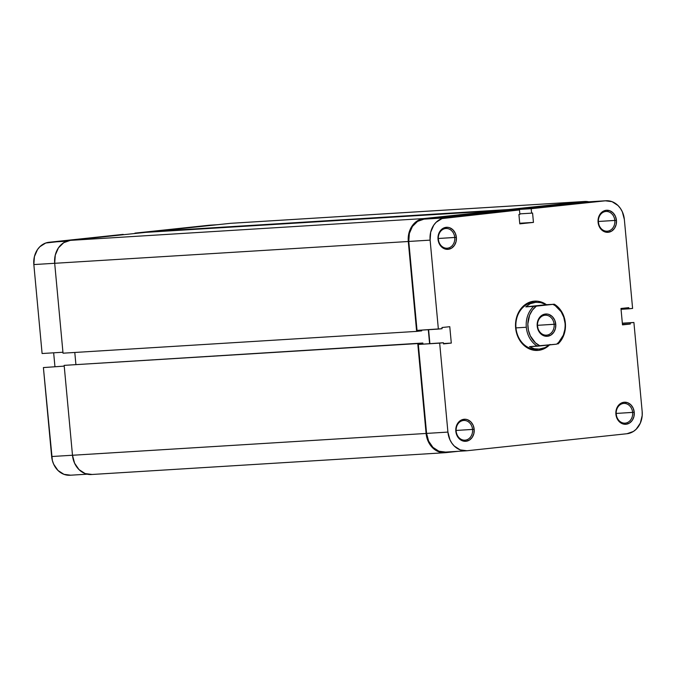 <?xml version="1.0" encoding="UTF-8"?>
<svg xmlns="http://www.w3.org/2000/svg" width="676" height="676" viewBox="0 0 676 676"><rect width="100%" height="100%" fill="white"/><g stroke="black" fill="none" stroke-linecap="round" stroke-linejoin="round"><path stroke-width="1.01" d="M134.921 233.135L209.095 225.243L134.921 233.135M217.207 224.745L209.095 225.243L217.207 224.745M42.098 353.523L62.936 352.238L42.098 353.523L33.842 264.57L42.098 353.523M54.688 263.285L33.842 264.57L54.688 263.285L55.28 255.097L58.449 247.855L63.73 242.684L70.304 240.369L145.264 232.392L498.871 210.591L498.93 211.208L498.871 210.591L145.264 232.392L70.304 240.369A21.167 17.66 86.5 0 0 54.688 263.302L408.296 241.501L408.245 237.352L410.163 229.477L414.472 223.148L420.514 219.328L498.871 210.591L423.903 218.559L70.304 240.369L423.903 218.559A21.167 17.66 -93.5 0 0 408.296 241.501L416.627 331.392L408.296 241.501L54.688 263.302L63.029 353.193L54.688 263.302M123.201 234.378L45.731 243.014L39.85 246.732L37.501 249.554L34.417 256.593L33.842 264.57A20.576 17.17 86.5 0 1 49.027 242.27L66.814 241.171L49.027 242.27L123.201 234.378M53.657 352.813L54.95 366.688L53.657 352.813M87.204 474.189L70 475.245A20.576 17.17 86.5 0 1 51.646 456.528L72.493 455.244L51.646 456.528L43.399 367.567L64.228 366.122L43.399 367.567L52.348 460.491L53.674 464.226L57.992 470.479L63.95 474.332L70.634 475.194M217.52 224.711L209.729 225.192A20.576 17.17 86.5 0 0 209.095 225.243M444.969 452.709A21.167 17.66 -93.5 0 0 445.619 452.658L458.48 451.289L445.619 452.658L438.749 451.771L432.623 447.808L430.147 444.85L426.818 437.533L417.76 343.569L422.838 343.028L422.923 344L422.838 343.028L64.152 365.37L417.76 343.569L426.1 433.46L72.493 455.261L64.152 365.37L72.493 455.261A21.167 17.66 86.5 0 0 91.37 474.518L444.969 452.709A21.167 17.66 -93.5 0 1 426.1 433.46L72.493 455.261L74.58 463.187L79.024 469.617L85.142 473.572L92.02 474.459M429.59 343.585L428.305 329.711L429.59 343.585M421.638 330.116L421.706 330.851L416.627 331.392L63.029 353.193L416.627 331.392L421.706 330.851L421.638 330.116M230.381 223.342L155.412 231.319L509.02 209.509L155.412 231.319L155.455 231.767L155.412 231.319L230.381 223.342L583.98 201.541L509.02 209.509L509.121 210.582L509.02 209.509L583.98 201.541L588.796 201.811A21.167 17.66 -93.5 0 0 584.63 201.482L231.031 223.291A21.167 17.66 86.5 0 0 230.381 223.342L583.98 201.541A21.167 17.66 -93.5 0 1 584.63 201.482M75.898 364.423L74.791 352.475L75.898 364.423M632.626 412.419A9.878 8.239 86.5 0 0 623.517 403.454A9.878 8.239 86.5 0 0 616.233 414.16L615.904 414.227A11.053 9.227 -93.5 0 1 624.058 402.245A11.053 9.227 -93.5 0 1 634.249 412.275L616.182 413.433L632.626 412.419A9.878 8.239 -93.5 0 1 625.038 423.142A9.878 8.239 -93.5 0 1 616.233 414.16A9.878 8.239 -93.5 0 1 623.821 403.428A9.878 8.239 -93.5 0 1 632.626 412.419L634.249 412.275L633.158 408.135L630.843 404.78L627.641 402.71L624.058 402.245L622.283 402.651L617.864 406.158L615.878 412.056L616.994 418.36L620.83 422.939L626.094 424.249L629.533 423.041L632.288 420.337L633.944 416.56L634.249 412.275A11.053 9.227 -93.5 0 1 626.094 424.249A11.053 9.227 -93.5 0 1 615.904 414.227L616.233 414.16A9.878 8.239 86.5 0 0 625.342 423.117A9.878 8.239 86.5 0 0 632.626 412.419M472.558 429.437A9.878 8.239 86.5 0 0 463.44 420.48A9.878 8.239 86.5 0 0 456.156 431.187L455.827 431.246A11.053 9.227 -93.5 0 1 463.981 419.272A11.053 9.227 -93.5 0 1 474.18 429.294L456.114 430.451L472.558 429.437A9.878 8.239 -93.5 0 1 464.961 440.169A9.878 8.239 -93.5 0 1 456.156 431.187A9.878 8.239 -93.5 0 1 463.744 420.455A9.878 8.239 -93.5 0 1 472.558 429.437L474.18 429.294L473.09 425.162L470.766 421.807L467.572 419.737L465.789 419.289L462.207 419.669L459.055 421.663L456.807 424.976L455.827 431.246L457.939 437.195L460.753 439.966L466.026 441.276L469.457 440.068L472.211 437.364L473.868 433.586L474.18 429.294A11.053 9.227 -93.5 0 1 466.026 441.276A11.053 9.227 -93.5 0 1 455.827 431.246L456.156 431.187A9.878 8.239 86.5 0 0 465.265 440.144A9.878 8.239 86.5 0 0 472.558 429.437M614.822 220.46A9.878 8.239 86.5 0 0 605.713 211.495A9.878 8.239 86.5 0 0 598.421 222.201L598.091 222.269A11.053 9.227 -93.5 0 1 606.245 210.287A11.053 9.227 -93.5 0 1 616.444 220.317L598.378 221.475L614.822 220.46A9.878 8.239 -93.5 0 1 607.234 231.184A9.878 8.239 -93.5 0 1 598.421 222.201A9.878 8.239 -93.5 0 1 606.017 211.47A9.878 8.239 -93.5 0 1 614.822 220.46L616.444 220.317L615.354 216.176L613.039 212.822L609.837 210.751L606.245 210.287L604.479 210.692L600.06 214.199L598.074 220.097L599.181 226.401L603.017 230.981L608.29 232.29L611.721 231.082L614.476 228.378L616.14 224.601L616.444 220.317A11.053 9.227 -93.5 0 1 608.29 232.29A11.053 9.227 -93.5 0 1 598.091 222.269L598.421 222.201A9.878 8.239 86.5 0 0 607.538 231.158A9.878 8.239 86.5 0 0 614.822 220.46M454.745 237.479A9.878 8.239 86.5 0 0 445.636 228.522A9.878 8.239 86.5 0 0 438.352 239.228L438.023 239.287A11.053 9.227 -93.5 0 1 446.177 227.313A11.053 9.227 -93.5 0 1 456.368 237.335L438.302 238.493L454.745 237.479A9.878 8.239 -93.5 0 1 447.157 248.21A9.878 8.239 -93.5 0 1 438.352 239.228A9.878 8.239 -93.5 0 1 445.94 228.496A9.878 8.239 -93.5 0 1 454.745 237.479L456.368 237.335L455.278 233.203L452.962 229.848L449.76 227.778L447.985 227.33L444.402 227.711L441.251 229.705L438.994 233.017L437.997 237.124L439.104 243.428L442.949 248.007L448.213 249.317L451.644 248.109L454.407 245.405L456.063 241.628L456.368 237.335A11.053 9.227 -93.5 0 1 448.213 249.317A11.053 9.227 -93.5 0 1 438.023 239.287L438.352 239.228A9.878 8.239 86.5 0 0 447.461 248.185A9.878 8.239 86.5 0 0 454.745 237.479M535.012 302.324A23.516 19.629 86.5 0 0 515.965 327.894L515.636 327.961A24.691 20.61 -93.5 0 1 524.838 304.842A24.691 20.61 -93.5 0 1 546.428 304.673L541.873 302.24L537.902 301.251L533.854 301.2L529.899 302.096L526.182 303.904L522.852 306.558L520.03 309.946L517.824 313.934L515.585 323.128L515.636 327.961L516.472 332.719L520.359 341.253L523.249 344.701L526.646 347.43L530.398 349.323L534.37 350.312L538.417 350.362L542.372 349.467L546.09 347.658L549.478 344.954A24.691 20.61 -93.5 0 1 528.522 348.503A24.691 20.61 -93.5 0 1 515.636 327.961L515.965 327.894A23.516 19.629 -93.5 0 1 534.04 302.349M606 200.755L584.672 202.073A20.576 17.17 86.5 0 0 584.039 202.124L605.366 200.806L584.039 202.124L509.856 210.008L531.184 208.698L605.366 200.806A20.576 17.17 -93.5 0 1 606 200.755A20.576 17.17 -93.5 0 1 624.354 219.472L632.601 308.433L628.891 308.822L628.781 307.656L620.974 308.484L622.495 324.869L630.302 324.041L630.193 322.875L633.902 322.477L642.158 411.43L642.2 415.461L640.333 423.117L636.15 429.268L633.37 431.474L626.973 433.73L466.905 450.757L460.221 449.895L454.264 446.042L451.855 443.16L449.946 439.789L447.918 432.091L426.59 433.409L418.334 344.447L439.67 343.138L447.918 432.091L439.67 343.138L443.38 342.74L443.481 343.907L451.298 343.078L449.777 326.694L441.969 327.522L442.07 328.697L438.361 329.085L430.113 240.132L430.688 232.155L433.772 225.116L436.121 222.294L441.994 218.576L519.472 209.94L498.144 211.258L423.962 219.151L445.29 217.833L519.472 209.94L519.886 214.393L518.914 214.495L519.776 223.857L533.448 222.404L532.578 213.041L531.598 213.143L531.184 208.698L605.366 200.806L612.05 201.668L618.008 205.521L620.416 208.402L622.326 211.774L624.354 219.472L632.601 308.433L621.05 309.312L628.891 308.822L628.781 307.656L620.974 308.484L622.495 324.869L630.302 324.041L622.461 324.522L630.302 324.041L630.193 322.875L622.359 323.356L633.902 322.477L642.158 411.43A20.576 17.17 -93.5 0 1 626.973 433.73L466.905 450.757A20.576 17.17 -93.5 0 1 466.271 450.808A20.576 17.17 -93.5 0 1 447.918 432.091L426.59 433.409L428.618 441.107L432.936 447.36L438.885 451.205L445.568 452.075M584.039 202.124L509.856 210.008L509.907 210.532L509.856 210.008L531.184 208.698L531.598 213.143L532.578 213.041L533.448 222.404L519.726 223.249L533.448 222.404L519.776 223.857L518.914 214.495L519.886 214.393L519.472 209.94L498.144 211.258L423.962 219.151L417.565 221.398L412.436 226.435L409.352 233.474L408.777 241.45L417.033 330.403L408.777 241.45L430.113 240.132L438.361 329.085L417.033 330.403L442.07 328.697L441.969 327.522L449.777 326.694L451.298 343.078L443.481 343.907L443.38 342.74L418.334 344.447L426.59 433.409A20.576 17.17 86.5 0 0 444.935 452.126L466.271 450.808M428.601 329.694L429.885 343.569L428.601 329.694M536.938 349.289A23.516 19.629 -93.5 0 1 515.965 327.894A23.516 19.629 86.5 0 0 537.91 349.205M622.342 323.187L633.902 322.477L622.342 323.187M445.29 217.833L423.962 219.151A20.576 17.17 86.5 0 0 408.777 241.45L430.113 240.132A20.576 17.17 -93.5 0 1 445.29 217.833M519.836 213.869L531.598 213.143L519.836 213.869M443.456 343.56L451.298 343.078L443.456 343.56M418.334 344.447L443.38 342.74L418.334 344.447M538.873 349.171L544.991 347.641L550.078 344.473L544.991 347.641L539.6 349.112L534.302 348.774L529.511 346.661L537.395 346.18A23.516 19.629 -93.5 0 1 526.308 327.26A23.516 19.629 -93.5 0 1 533.702 306.38L525.818 306.862L546.385 304.682L540.817 302.611L535.257 302.29L540.817 302.611L546.385 304.682L552.917 304.369A22.342 18.641 -93.5 0 1 565.026 323.17L565.356 323.111A23.516 19.629 86.5 0 0 554.269 304.192A23.516 19.629 -93.5 0 1 565.356 323.111A23.516 19.629 -93.5 0 1 557.962 343.991A23.516 19.629 86.5 0 0 565.356 323.111L564.882 329.33L563.336 335.161L558.672 342.369L556.61 344.16L540.039 345.926A22.342 18.641 -93.5 0 1 527.931 327.116A22.342 18.641 -93.5 0 1 536.347 306.127L525.818 306.862L530.128 303.752L535.983 302.231M554.126 324.303A9.996 8.34 86.5 0 0 544.907 315.236A9.996 8.34 86.5 0 0 537.538 326.069L537.209 326.128A11.171 9.32 -93.5 0 1 545.447 314.027A11.171 9.32 -93.5 0 1 555.748 324.159L537.488 325.325L554.126 324.303A9.996 8.34 -93.5 0 1 546.445 335.161A9.996 8.34 -93.5 0 1 537.538 326.069A9.996 8.34 -93.5 0 1 545.219 315.21A9.996 8.34 -93.5 0 1 554.126 324.303L555.748 324.159L554.65 319.976L552.309 316.588L549.073 314.492L547.273 314.044L543.656 314.433L539.194 317.982L537.183 323.939L538.307 330.31L542.186 334.941L547.509 336.268L550.982 335.042L553.762 332.313L555.444 328.485L555.748 324.159A11.171 9.32 -93.5 0 1 547.509 336.268A11.171 9.32 -93.5 0 1 537.209 326.128L537.538 326.069A9.996 8.34 86.5 0 0 546.757 335.135A9.996 8.34 86.5 0 0 554.126 324.303M535.257 302.29L530.128 303.752L525.818 306.862L554.269 304.192L533.702 306.38A23.516 19.629 86.5 0 0 526.308 327.26L515.965 327.894L526.308 327.26A23.516 19.629 86.5 0 0 537.395 346.18L540.039 345.926L535.502 342.901L530.339 335.921L528.395 330.167L527.829 324.024L529.621 315.126L532.451 310.047L536.347 306.127L552.917 304.369L555.266 305.687L561.164 311.771L563.75 317.162L565.026 323.17A22.342 18.641 -93.5 0 1 556.61 344.16L529.511 346.661L534.302 348.774L539.6 349.112"/></g></svg>
